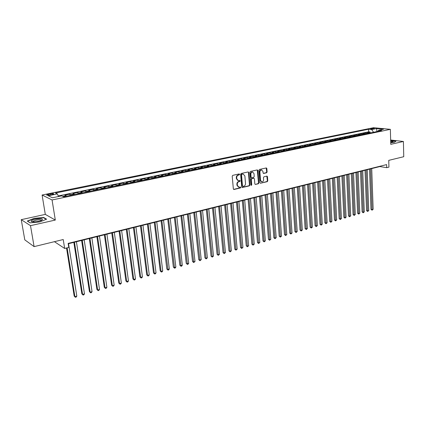 <?xml version="1.0" encoding="UTF-8"?>
<svg xmlns="http://www.w3.org/2000/svg" width="425" height="425" viewBox="0 0 425 425"><rect width="100%" height="100%" fill="white"/><g stroke="black" fill="none" stroke-linecap="round" stroke-linejoin="round"><path stroke-width="0.64" d="M239.636 174.33L239.174 173.926L232.751 175.35L232.209 176.194L233.346 188.918L234.016 189.481L240.396 187.977L240.768 187.393L240.423 186.989L238.977 187.234L237.373 185.396L237.283 184.344C237.278 182.952 237.851 182.054 239.004 181.65L239.827 181.464L240.205 180.875L239.849 180.471L238.43 180.705L236.799 178.851L236.704 177.788C236.704 176.391 237.278 175.498 238.436 175.1L239.259 174.914L239.636 174.33M237.973 180.604L236.396 178.75L236.3 177.692C236.295 176.295 236.874 175.403 238.027 175.004L238.855 174.824L239.11 173.942M233.575 189.38L239.992 187.871L240.258 187.011M238.515 187.122L236.969 185.295L236.879 184.238C236.874 182.851 237.447 181.953 238.6 181.555L239.424 181.363L239.684 180.492M371.089 128.536L370.51 128.738C370.834 129.057 371.976 129.078 373.931 128.817L374.505 128.616C374.181 128.302 373.038 128.276 371.089 128.536M266.592 172.794L267.107 171.982L266.842 168.507L266.353 167.933L259.452 169.442L258.931 170.26L259.909 182.692L260.392 183.255L267.267 181.661L267.782 180.848L267.463 176.678L266.985 176.109L263.967 176.784L263.452 177.602L263.612 179.679C263.553 181.045 262.963 181.788 261.837 181.9L260.546 180.391L259.903 172.215C259.957 170.85 260.541 170.112 261.662 169.989L262.979 171.525L263.086 172.885L263.574 173.458L266.592 172.794L266.172 172.704L266.688 171.891L266.193 167.949M30.494 225.664L55.314 220.06L45.3 214.386L21.25 219.661L30.494 225.664L34.101 246.622L63.229 239.535L64.658 248.46L68.776 247.424L68.138 243.387L386.617 164.602L386.707 167.673L388.933 167.115L388.742 160.363L403.75 156.713L403.41 141.477L390.649 140.011M55.314 220.06L52.062 199.968L390.357 129.338L390.766 144.33L403.41 141.477M248.832 172.502L248.184 171.934L241.166 173.485L240.63 174.324L241.719 186.958L242.218 187.526L249.342 185.874L249.873 185.045L248.832 172.502L248.179 171.934M250.389 171.445L257.279 169.92L257.917 170.489L258.905 182.925L258.384 183.749L255.313 184.45L254.83 183.882L254.421 178.835L253.783 178.272L251.823 178.723L251.297 179.552L251.733 184.822L251.255 185.412L250.915 185.013L249.863 172.274L250.389 171.445M34.101 246.622L24.793 239.859L21.25 219.661M370.17 132.988L370.132 131.984L367.418 132.547L369.038 132.722L367.216 133.099L368.007 133.434M365.633 133.928L365.596 132.924L362.849 133.493L364.469 133.668L362.626 134.05L363.418 134.39M361.053 134.884L361.011 133.875L358.238 134.449L359.853 134.629L357.993 135.012L358.78 135.357M356.426 135.846L356.384 134.831L353.584 135.41L355.188 135.596L353.313 135.984L354.099 136.329M351.751 136.818L351.709 135.803L348.877 136.388L350.482 136.574L348.585 136.967L349.366 137.317M347.028 137.801L346.981 136.781L344.123 137.371L345.722 137.562L343.804 137.96L344.585 138.311M342.258 138.794L342.21 137.769L339.325 138.364L340.914 138.561L338.975 138.964L339.756 139.315M337.439 139.798L337.386 138.768L334.47 139.368L336.058 139.57L334.098 139.974L334.873 140.335M332.568 140.813L332.515 139.772L329.572 140.383L331.149 140.59L329.173 140.999L329.943 141.36M327.648 141.838L327.595 140.792L324.615 141.408L326.188 141.615L324.19 142.035L324.96 142.396M322.676 142.874L322.623 141.822L319.611 142.444L321.178 142.657L319.159 143.076L319.929 143.443M317.656 143.916L317.597 142.864L314.553 143.491L316.115 143.708L314.075 144.133L314.84 144.505M312.577 144.973L312.518 143.916L309.442 144.553L310.994 144.771L308.933 145.201L309.697 145.573M307.45 146.041L307.387 144.978L304.279 145.621L305.825 145.844L303.737 146.28L304.497 146.657M302.265 147.119L302.196 146.051L299.057 146.699L300.597 146.933L298.488 147.369L299.248 147.751M297.022 148.213L296.953 147.135L293.781 147.794L295.311 148.028L293.181 148.468L293.935 148.856M291.725 149.313L291.656 148.235L288.447 148.899L289.967 149.138L287.815 149.584L288.564 149.972M286.37 150.429L286.296 149.345L283.055 150.014L284.569 150.259L282.391 150.71L283.14 151.103M280.957 151.555L280.882 150.466L277.605 151.146L279.108 151.39L276.909 151.847L277.652 152.246M275.485 152.697L275.405 151.597L272.096 152.283L273.588 152.538L271.363 153L272.106 153.398M269.955 153.845L269.875 152.745L266.523 153.441L268.01 153.696L265.758 154.163L266.496 154.567M264.361 155.013L264.276 153.903L260.886 154.604L262.363 154.87L260.089 155.343L260.822 155.747M258.703 156.188L258.618 155.077L255.191 155.784L256.658 156.055L254.357 156.533L255.085 156.942M252.987 157.377L252.896 156.262L249.433 156.979L250.888 157.25L248.561 157.733L249.284 158.148M247.201 158.583L247.111 157.457L243.605 158.185L245.05 158.461L242.702 158.95L243.419 159.37M241.352 159.8L241.257 158.668L237.713 159.402L239.148 159.688L236.768 160.183L237.485 160.607M235.439 161.032L235.338 159.896L231.752 160.639L233.176 160.926L230.77 161.426L231.482 161.856M229.452 162.276L229.351 161.133L225.728 161.888L227.141 162.18L224.703 162.69L225.409 163.12M223.401 163.54L223.295 162.387L219.629 163.147L221.032 163.45L218.567 163.96L219.268 164.401M217.281 164.81L217.17 163.657L213.462 164.427L214.848 164.735L212.357 165.251L213.053 165.692M211.087 166.101L210.97 164.942L207.219 165.718L208.595 166.032L206.072 166.558L206.762 166.998M204.818 167.407L204.701 166.239L200.903 167.025L202.268 167.344L199.718 167.875L200.403 168.327M198.48 168.725L198.358 167.551L194.517 168.348L195.867 168.677L193.285 169.208L193.965 169.665M192.063 170.064L191.941 168.884L188.052 169.687L189.385 170.021L186.772 170.563L187.446 171.02M185.571 171.413L185.443 170.228L181.507 171.041L182.83 171.381L180.184 171.928L180.853 172.396M178.999 172.778L178.867 171.588L174.887 172.412L176.194 172.757L173.517 173.315L174.176 173.782M172.348 174.165L172.215 172.964L168.183 173.798L169.474 174.154L166.765 174.718L167.423 175.19M165.617 175.567L165.479 174.362L161.399 175.206L162.674 175.567L159.933 176.136L160.581 176.614M158.807 176.986L158.663 175.769L154.53 176.625L155.794 176.997L153.016 177.57L153.659 178.054M151.911 178.42L151.762 177.198L147.581 178.064L148.824 178.442L146.014 179.026L146.646 179.515M144.925 179.871L144.776 178.649L140.542 179.525L141.769 179.908L138.922 180.498L139.549 180.992M137.859 181.342L137.7 180.11L133.413 180.997L134.624 181.39L131.745 181.985L132.361 182.49M130.698 182.835L130.539 181.597L126.198 182.495L127.388 182.893L124.472 183.499L125.083 184.004M123.452 184.344L123.287 183.095L118.894 184.009L120.062 184.413L117.109 185.024L117.714 185.539M116.115 185.868L115.94 184.615L111.493 185.539L112.646 185.953L109.65 186.575L110.245 187.09M108.678 187.42L108.502 186.155L103.998 187.09L105.129 187.515L102.096 188.142L102.685 188.668M101.15 188.987L100.969 187.717L96.401 188.663L97.516 189.093L94.446 189.731L95.025 190.262M93.521 190.575L93.341 189.295L88.713 190.257L89.802 190.692L86.689 191.34L87.263 191.877M85.797 192.18L85.606 190.899L80.92 191.866L81.988 192.318L78.838 192.971L79.395 193.513M77.972 193.811L77.775 192.52L73.026 193.502L74.072 193.959L70.879 194.623L71.432 195.171M70.04 195.463L69.838 194.161L65.025 195.16L66.597 196.18M50.134 194.995L53.699 194.012C53.842 193.508 52.705 193.444 50.288 193.832L46.713 194.809C46.564 195.319 47.706 195.383 50.134 194.995M52.062 199.968L42.102 195.022L373.554 127.702L390.357 129.338M370.132 131.984L368.65 131.83L368.56 129.237L55.468 193.014L57.375 193.896L58.501 196.515L61.795 195.829L63.144 196.568M368.56 129.237L371.668 129.556L376.619 128.541L383.515 129.216L378.542 130.247L381.767 130.571L63.628 196.796L61.625 195.867L52.429 197.774L48.291 195.76L57.375 193.896M69.838 194.161L70.879 194.623M77.775 192.52L78.838 192.971M85.606 190.899L86.689 191.34M93.341 189.295L94.446 189.731M100.969 187.717L102.096 188.142M108.502 186.155L109.65 186.575M115.94 184.615L117.109 185.024M123.287 183.095L124.472 183.499M130.539 181.597L131.745 181.985M137.7 180.11L138.922 180.498M144.776 178.649L146.014 179.026M151.762 177.198L153.016 177.57M158.663 175.769L159.933 176.136M165.479 174.362L166.765 174.718M172.215 172.964L173.517 173.315M178.867 171.588L180.184 171.928M185.443 170.228L186.772 170.563M191.941 168.884L193.285 169.208M198.358 167.551L199.718 167.875M204.701 166.239L206.072 166.558M210.97 164.942L212.357 165.251M217.17 163.657L218.567 163.96M223.295 162.387L224.703 162.69M229.351 161.133L230.77 161.426M235.338 159.896L236.768 160.183M241.257 158.668L242.702 158.95M247.111 157.457L248.561 157.733M252.896 156.262L254.357 156.533M258.618 155.077L260.089 155.343M264.276 153.903L265.758 154.163M269.875 152.745L271.363 153M275.405 151.597L276.909 151.847M280.882 150.466L282.391 150.71M286.296 149.345L287.815 149.584M291.656 148.235L293.181 148.468M296.953 147.135L298.488 147.369M302.196 146.051L303.737 146.28M307.387 144.978L308.933 145.201M312.518 143.916L314.075 144.133M317.597 142.864L319.159 143.076M322.623 141.822L324.19 142.035M327.595 140.792L329.173 140.999M332.515 139.772L334.098 139.974M337.386 138.768L338.975 138.964M342.21 137.769L343.804 137.96M346.981 136.781L348.585 136.967M351.709 135.803L353.313 135.984M356.384 134.831L357.993 135.012M361.011 133.875L362.626 134.05M365.596 132.924L367.216 133.099M368.65 131.83L58.257 195.941M376.704 131.623L373.548 132.281M54.421 241.676L64.658 248.46M45.3 214.386L42.102 195.022M68.202 243.775L379.881 166.563L386.707 167.673M376.901 131.585L376.619 128.541M379.876 166.271L379.881 166.563M74.63 194.507L74.072 193.959M82.556 192.854L81.988 192.318M90.376 191.229L89.802 190.692M98.101 189.619L97.516 189.093M105.719 188.036L105.129 187.515M113.247 186.469L112.646 185.953M120.673 184.923L120.062 184.413M128.005 183.393L127.388 182.893M135.251 181.889L134.624 181.39M142.402 180.397L141.769 179.908M149.462 178.93L148.824 178.442M156.437 177.475L155.794 176.997M163.327 176.04L162.674 175.567M170.133 174.627L169.474 174.154M176.858 173.225L176.194 172.757M183.499 171.843L182.83 171.381M190.06 170.478L189.385 170.021M196.547 169.129L195.867 168.677M202.953 167.795L202.268 167.344M209.286 166.478L208.595 166.032M215.549 165.171L214.848 164.735M221.733 163.885L221.032 163.45M227.848 162.61L227.141 162.18M233.893 161.351L233.176 160.926M239.865 160.108L239.148 159.688M245.772 158.881L245.05 158.461M251.616 157.664L250.888 157.25M257.391 156.464L256.658 156.055M263.102 155.274L262.363 154.87M268.749 154.1L268.01 153.696M274.332 152.936L273.588 152.538M279.852 151.783L279.108 151.39M285.318 150.647L284.569 150.259M290.721 149.526L289.967 149.138M296.066 148.41L295.311 148.028M301.352 147.31L300.597 146.933M306.584 146.221L305.825 145.844M311.759 145.143L310.994 144.771M316.88 144.08L316.115 143.708M321.948 143.023L321.178 142.657M326.963 141.982L326.188 141.615M331.925 140.946L331.149 140.59M336.834 139.926L336.058 139.57M341.695 138.911L340.914 138.561M346.502 137.913L345.722 137.562M351.263 136.919L350.482 136.574M355.975 135.942L355.188 135.596M360.639 134.969L359.853 134.629M365.261 134.008L364.469 133.668M378.542 130.247L377.655 131.426M369.83 133.057L369.038 132.722M373.548 132.223L371.668 129.556M39.87 221.903L46.601 219.173L43.632 217.446L34.09 218.381L27.28 221.069L30.09 222.859L39.87 221.903M390.724 142.694L394.326 142.354L395.967 141.111L390.665 140.548M43.695 217.834L43.632 217.446M241.942 187.414L248.933 185.773L249.459 184.944L248.418 172.412M241.91 174.324L241.533 174.914L242.489 185.991L242.834 186.394L243.807 186.182C244.943 185.778 245.512 184.886 245.512 183.51L244.869 175.955L243.238 174.096L241.501 174.234L241.129 174.818L241.533 174.914M242.723 186.363L242.08 185.89L241.129 174.818M243.275 174.101L242.776 174.133M241.501 174.234L242.367 174.043M255.462 184.434L257.97 183.648L258.49 182.83L257.268 169.926M253.656 178.197L251.414 178.622L250.888 179.451L251.318 184.721L251.733 184.822M251.016 185.279L251.318 184.721M253.991 173.575L252.652 172.029C251.51 172.146 250.915 172.895 250.862 174.277L251.101 177.183L251.743 177.746L253.704 177.299L254.23 176.476L253.991 173.575M252.609 172.019L252.238 171.939C251.095 172.056 250.5 172.805 250.452 174.181L250.862 174.277M251.457 177.724L250.692 177.087L250.452 174.181M263.309 173.352L266.172 172.704M261.593 169.973L261.242 169.899C260.127 170.021 259.542 170.76 259.489 172.125L259.903 172.215M261.465 181.815L260.132 180.29L259.489 172.125M260.541 183.244L266.847 181.565L267.362 180.752L266.826 176.125M66.528 247.988L74.184 296.108L74.885 296.666L76.819 296.098L68.537 243.69M67.129 247.839L74.885 296.666L75.411 297.298L74.184 296.108M76.819 296.098L76.181 297.07L75.411 297.298M35.302 219.263C32.486 219.938 31.121 220.617 31.206 221.308C32.157 222.084 34.643 222.089 38.67 221.319L41.533 220.426C43.754 218.694 41.677 218.307 35.302 219.263M41.459 220.458C41.151 219.698 39.275 219.629 35.833 220.256L32.884 221.398L32.767 221.861M30.191 222.849L27.609 221.202L34.207 218.593L43.456 217.69L46.24 219.316M390.718 142.46L392.998 141.982L393.162 141.498L390.681 141.158M392.302 142.2L390.703 141.892M390.671 140.702L395.76 141.254L394.304 142.359M73.833 242.377L81.855 293.861L82.572 294.413L84.474 293.856L76.415 241.74M74.455 242.223L82.572 294.413L83.077 295.046L81.855 293.861M84.474 293.856L83.842 294.822L83.077 295.046M81.621 240.449L89.431 291.651L90.158 292.193L92.039 291.64L84.187 239.812M82.253 240.29L90.158 292.193L90.647 292.825L89.431 291.651M92.039 291.64L91.402 292.602L90.647 292.825M89.303 238.547L96.905 289.462L97.649 289.993L99.508 289.452L91.864 237.91M89.957 238.383L97.649 289.993L98.127 290.626L96.905 289.462M99.508 289.452L98.871 290.408L98.127 290.626M96.889 236.667L104.29 287.305L105.049 287.826L106.882 287.289L99.445 236.034M97.559 236.502L105.049 287.826L105.512 288.458L104.29 287.305M106.882 287.289L106.245 288.246L105.512 288.458M104.38 234.812L111.584 285.17L112.354 285.685L114.166 285.159L106.925 234.18M105.065 234.643L112.354 285.685L112.8 286.317L111.584 285.17M114.166 285.159L113.528 286.105L112.8 286.317M111.775 232.98L118.787 283.066L119.568 283.576L121.359 283.05L114.314 232.347M112.476 232.804L119.568 283.576L120.004 284.203L118.787 283.066M121.359 283.05L120.716 283.996L120.004 284.203M119.08 231.168L125.901 280.989L126.698 281.483L128.462 280.967L121.608 230.541M119.797 230.993L126.698 281.483L127.118 282.115L125.901 280.989M128.462 280.967L127.824 281.908L127.118 282.115M126.294 229.383L132.929 278.933L133.737 279.422L135.485 278.912L128.817 228.756M127.022 229.202L133.737 279.422L134.141 280.054L132.929 278.933M135.485 278.912L134.842 279.847L134.141 280.054M133.418 227.619L139.873 276.903L140.691 277.387L142.417 276.877L135.931 226.992M134.162 227.433L140.691 277.387L141.084 278.014L139.873 276.903M142.417 276.877L141.775 277.812L141.084 278.014M140.452 225.872L146.737 274.895L147.56 275.373L149.265 274.874L142.959 225.255M141.212 225.686L147.56 275.373L147.942 276L146.737 274.895M149.265 274.874L148.623 275.798L147.942 276M147.401 224.15L153.51 272.914L154.349 273.381L156.033 272.887L149.903 223.534M148.176 223.959L154.349 273.381L154.716 274.008L153.51 272.914M156.033 272.887L155.391 273.812L154.716 274.008M154.27 222.45L160.209 270.959L161.059 271.416L162.722 270.932L156.761 221.834M155.051 222.259L161.059 271.416L161.415 272.043L160.209 270.959M162.722 270.932L162.079 271.846L161.415 272.043M161.054 220.772L166.828 269.02L167.684 269.477L169.331 268.993L163.535 220.155M161.851 220.575L168.029 270.103L166.828 269.02M169.331 268.993L168.688 269.907L168.029 270.103M167.753 219.109L173.368 267.113L174.234 267.559L175.86 267.081L170.228 218.498M168.566 218.912L174.569 268.18L173.368 267.113M175.86 267.081L175.217 267.989L174.569 268.18M174.377 217.472L179.828 265.221L180.71 265.662L182.314 265.189L176.843 216.862M175.196 217.265L181.029 266.284L179.828 265.221M182.314 265.189L181.672 266.098L181.029 266.284M180.923 215.847L186.219 263.351L187.106 263.787L188.695 263.319L183.382 215.241M181.751 215.645L187.414 264.408L186.219 263.351M188.695 263.319L188.052 264.223L187.414 264.408M187.388 214.248L192.53 261.508L193.428 261.933L195.001 261.476L189.837 213.642M188.232 214.041L193.726 262.554L192.53 261.508M195.001 261.476L193.726 262.554M193.779 212.665L198.773 259.68L199.681 260.1L201.232 259.648L196.222 212.059M194.634 212.452L199.968 260.722L198.773 259.68M201.232 259.648L199.968 260.722M200.095 211.097L204.946 257.879L205.859 258.294L207.395 257.842L202.534 210.497M200.961 210.885L206.136 258.91L204.946 257.879M207.395 257.842L206.136 258.91M206.337 209.552L211.044 256.094L211.969 256.503L213.483 256.057L208.765 208.951M207.214 209.334L212.234 257.12L211.044 256.094M213.483 256.057L212.234 257.12M212.511 208.022L217.079 254.331L218.009 254.729L219.507 254.293L214.933 207.427M213.398 207.804L218.264 255.351L217.079 254.331M219.507 254.293L218.264 255.351M218.615 206.513L223.045 252.588L223.98 252.981L225.462 252.546L221.027 205.913M219.507 206.29L224.225 253.597L223.045 252.588M225.462 252.546L224.225 253.597M224.644 205.02L228.942 250.862L229.888 251.249L231.354 250.824L227.051 204.425M225.548 204.792L230.122 251.866L228.942 250.862M231.354 250.824L230.122 251.866M230.61 203.543L234.775 249.156L235.726 249.539L237.177 249.114L233.006 202.948M231.524 203.315L235.955 250.155L234.775 249.156M237.177 249.114L235.955 250.155M236.507 202.082L240.539 247.472L241.501 247.849L242.935 247.43L238.893 201.487M237.426 201.854L241.719 248.46L240.539 247.472M242.935 247.43L241.719 248.46M242.335 200.637L246.245 245.804L247.212 246.176L248.63 245.762L244.72 200.048M243.27 200.403L247.419 246.787L246.245 245.804M248.63 245.762L247.419 246.787M248.104 199.208L251.887 244.152L252.859 244.518L254.262 244.109L250.474 198.618M249.045 198.974L253.061 245.135L251.887 244.152M254.262 244.109L253.061 245.135M253.805 197.795L257.47 242.521L258.448 242.882L259.834 242.478L256.169 197.211M254.756 197.561L258.639 243.493L257.47 242.521M259.834 242.478L258.639 243.493M259.447 196.398L262.99 240.906L263.978 241.262L265.349 240.863L261.805 195.813M260.403 196.159L264.159 241.873L262.99 240.906M265.349 240.863L264.159 241.873M265.025 195.017L268.451 239.312L269.445 239.663L270.799 239.264L267.373 194.432M265.986 194.778L269.62 240.268L268.451 239.312M270.799 239.264L269.62 240.268M270.539 193.651L273.854 237.734L274.853 238.08L276.197 237.681L272.882 193.067M271.511 193.407L275.017 238.685L273.854 237.734M276.197 237.681L275.017 238.685M276 192.297L279.198 236.167L280.203 236.507L281.531 236.119L278.332 191.718M276.978 192.052L280.362 237.118L279.198 236.167M281.531 236.119L280.362 237.118M281.398 190.958L284.49 234.621L285.499 234.956L286.811 234.573L283.725 190.384M282.381 190.713L285.648 235.562L284.49 234.621M286.811 234.573L285.648 235.562M286.737 189.635L289.723 233.091L290.737 233.421L292.039 233.043L289.058 189.061M287.73 189.391L290.881 234.026L289.723 233.091M292.039 233.043L290.881 234.026M292.023 188.328L294.902 231.577L295.922 231.907L297.208 231.529L294.334 187.754M293.022 188.078L296.055 232.507L294.902 231.577M297.208 231.529L296.055 232.507M297.25 187.032L300.029 230.079L301.054 230.403L302.324 230.026L299.556 186.463M298.254 186.782L301.176 231.003L300.029 230.079M302.324 230.026L301.176 231.003M302.425 185.752L305.097 228.597L306.127 228.916L307.392 228.544L304.725 185.183M303.434 185.502L306.25 229.516L305.097 228.597M307.392 228.544L306.25 229.516M307.546 184.482L310.117 227.131L311.153 227.444L312.402 227.077L309.836 183.913M308.561 184.232L311.265 228.039L310.117 227.131M312.402 227.077L311.265 228.039M312.609 183.228L315.084 225.675L316.126 225.983L317.363 225.622L314.893 182.66M313.634 182.973L316.232 226.583L315.084 225.675M317.363 225.622L316.232 226.583M317.624 181.985L320.004 224.241L321.05 224.543L322.272 224.182L319.897 181.422M318.654 181.73L321.146 225.138L320.004 224.241M322.272 224.182L321.146 225.138M322.586 180.758L324.87 222.817L325.922 223.114L327.128 222.758L324.854 180.195M323.622 180.503L326.012 223.709L324.87 222.817M327.128 222.758L326.012 223.709M327.494 179.541L329.688 221.409L330.74 221.701L331.941 221.351L329.757 178.978M328.536 179.281L330.825 222.296L329.688 221.409M331.941 221.351L330.825 222.296M332.355 178.335L334.459 220.012L335.516 220.304L336.701 219.953L334.613 177.778M333.402 178.075L335.596 220.899L334.459 220.012M336.701 219.953L335.596 220.899M337.168 177.145L339.182 218.631L340.244 218.917L341.418 218.572L339.416 176.587M338.22 176.885L340.313 219.512L339.182 218.631M341.418 218.572L340.313 219.512M341.928 175.966L343.857 217.265L344.925 217.547L346.083 217.207L344.17 175.408M342.986 175.7L344.988 218.137L343.857 217.265M346.083 217.207L344.988 218.137M346.646 174.797L348.489 215.911L349.557 216.192L350.705 215.852L348.877 174.245M347.703 174.532L349.616 216.782L348.489 215.911M350.705 215.852L349.616 216.782M351.316 173.639L353.074 214.572L354.142 214.848L355.284 214.513L353.536 173.087M352.378 173.379L354.195 215.433L353.074 214.572M355.284 214.513L354.195 215.433M355.932 172.497L357.611 213.244L358.684 213.515L359.816 213.185L358.153 171.944M357.005 172.231L358.732 214.104L357.611 213.244M359.816 213.185L358.732 214.104M360.512 171.36L362.105 211.932L363.184 212.197L364.299 211.868L362.722 170.813M361.585 171.094L363.226 212.782L362.105 211.932M364.299 211.868L363.226 212.782M365.038 170.239L366.557 210.63L367.636 210.89L368.746 210.566L367.243 169.692M366.116 169.973L367.673 211.48L366.557 210.63M368.746 210.566L367.673 211.48M369.527 169.129L370.967 209.339L372.05 209.599L373.145 209.281L371.721 168.582M370.605 168.863L372.077 210.184L370.967 209.339M373.145 209.281L372.077 210.184M66.05 195.627L62.815 196.297M48.647 195.213L48.482 194.198M50.469 194.926L50.288 193.832M238.027 175.004L238.436 175.1M236.3 177.692L236.704 177.788M236.396 178.75L236.799 178.851M239.424 181.363L239.827 181.464M238.6 181.555L239.004 181.65M236.879 184.238L237.283 184.344M236.969 185.295L237.373 185.396M239.992 187.871L240.396 187.977M233.612 189.369L234.016 189.481M238.855 174.824L239.259 174.914M249.459 184.944L249.873 185.045M248.933 185.773L249.342 185.874M241.968 187.409L242.377 187.515M242.08 185.89L242.489 185.991M257.502 170.398L257.917 170.489M258.49 182.83L258.905 182.925M257.97 183.648L258.384 183.749M253.369 178.176L253.783 178.272M251.414 178.622L251.823 178.723M250.888 179.451L251.297 179.552M250.692 177.087L251.101 177.183M263.325 173.363L263.712 173.448M260.132 180.29L260.546 180.391M267.043 176.582L267.463 176.678M267.362 180.752L267.782 180.848M266.847 181.565L267.267 181.661M266.422 168.417L266.842 168.507M266.688 171.891L267.107 171.982M46.766 195.128L46.713 194.809M242.829 174.006L243.238 174.096M253.512 178.165L253.927 178.261M252.238 171.939L252.652 172.029M261.242 169.899L261.662 169.989M32.741 221.808L31.206 221.308M32.964 221.877L32.884 221.398"/></g></svg>
